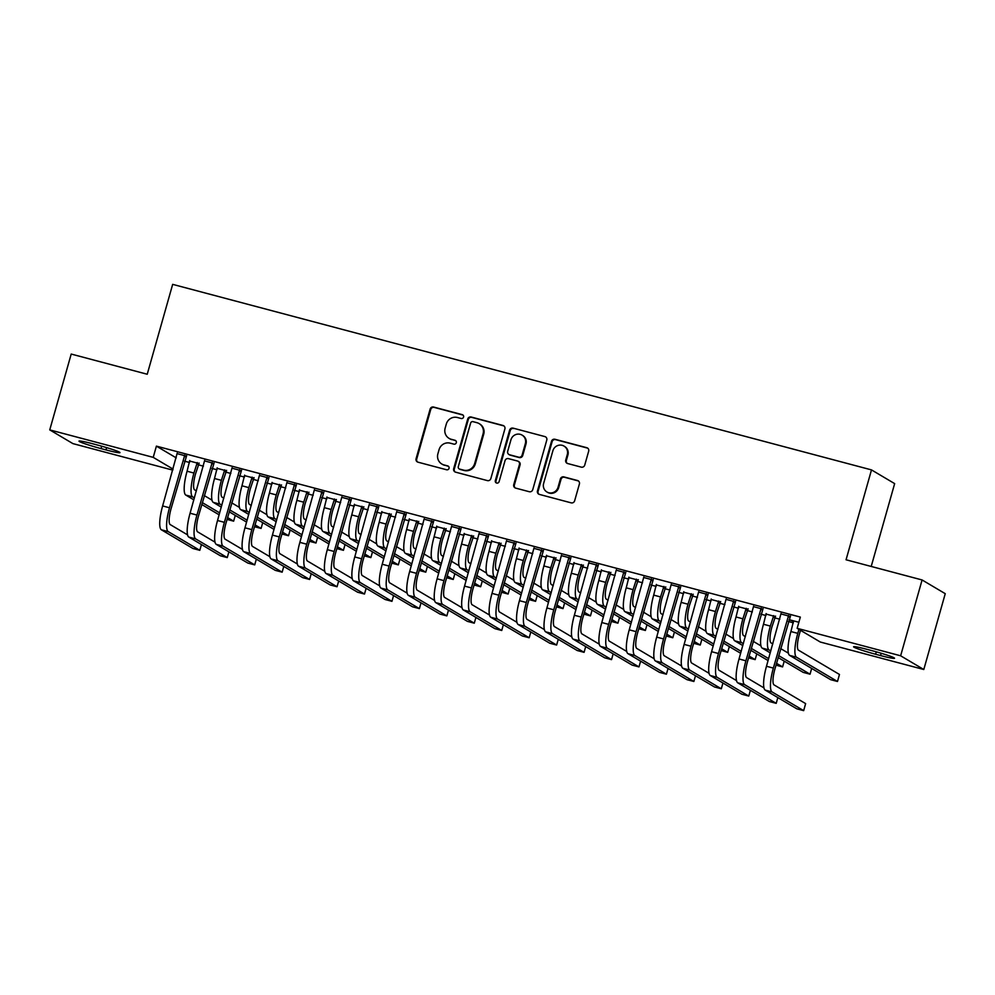 <?xml version="1.0" encoding="UTF-8"?>
<svg xmlns="http://www.w3.org/2000/svg" width="995" height="995" viewBox="0 0 995 995"><rect width="100%" height="100%" fill="white"/><g stroke="black" fill="none" stroke-linecap="round" stroke-linejoin="round"><path stroke-width="1.49" d="M463.57 417.067A2.015 1.953 -59.4 0 0 462.227 414.641L433.596 407.042A2.873 2.786 -59.4 0 0 430.126 409.082L416.084 458.707A2.873 2.786 -59.4 0 0 417.999 462.178L446.618 469.777A2.015 1.953 -59.4 0 0 448.198 466.12A2.015 1.953 -59.4 0 0 447.713 465.921L444.006 464.939A9.191 8.905 -59.4 0 1 437.887 453.819L439.056 449.69A9.191 8.905 -59.4 0 1 450.175 443.161L453.882 444.143A2.015 1.953 -59.4 0 0 455.449 440.474A2.015 1.953 -59.4 0 0 454.976 440.275L451.27 439.292A9.191 8.905 -59.4 0 1 445.138 428.186L446.307 424.044A9.191 8.905 -59.4 0 1 457.426 417.514L461.133 418.497A2.015 1.953 -59.4 0 0 463.57 417.067M462.998 415.052A2.015 1.953 -59.4 0 0 462.849 415.014L434.23 407.415A2.873 2.786 -59.4 0 0 430.748 409.455L416.706 459.081A2.873 2.786 -59.4 0 0 417.639 462.053M448.484 466.332A2.015 1.953 -59.4 0 0 448.347 466.294L444.006 464.939M455.747 440.698A2.015 1.953 -59.4 0 0 455.598 440.648L451.27 439.292M581.267 467.14A2.873 2.786 -59.4 0 0 584.737 465.1L588.679 451.183A2.873 2.786 -59.4 0 0 586.764 447.7L554.974 439.268A2.873 2.786 -59.4 0 0 551.504 441.307L537.462 490.933A2.873 2.786 -59.4 0 0 539.377 494.403L571.167 502.848A2.873 2.786 -59.4 0 0 574.637 500.796L579.401 483.98A2.873 2.786 -59.4 0 0 577.486 480.51L563.879 476.903A2.873 2.786 -59.4 0 0 560.396 478.943L558.046 487.276A7.686 7.438 -59.4 0 1 546.927 491.978A7.686 7.438 -59.4 0 1 543.631 483.458L552.872 450.785A7.686 7.438 -59.4 0 1 563.991 446.083A7.686 7.438 -59.4 0 1 567.287 454.615L565.745 460.051A2.873 2.786 -59.4 0 0 567.66 463.533L581.267 467.14M797.157 628.318L900.637 655.792L923.795 669.511L820.315 642.036L797.157 628.318L800.328 617.087L156.402 446.133L153.23 457.364L173.055 469.105M172.769 470.125L72.909 443.608L49.75 429.89L71.205 354.058L147.235 374.244L172.67 284.359L871.496 469.901L846.061 559.775L922.091 579.961L900.637 655.792M49.75 429.89L153.23 457.364M504.888 428.932A2.873 2.786 -59.4 0 0 502.972 425.462L471.182 417.017A2.873 2.786 -59.4 0 0 467.712 419.057L453.67 468.682A2.873 2.786 -59.4 0 0 455.586 472.152L487.376 480.597A2.873 2.786 -59.4 0 0 490.846 478.558L504.888 428.932M513.084 428.136L544.874 436.581A2.873 2.786 -59.4 0 1 546.79 440.051L532.748 489.677A2.873 2.786 -59.4 0 1 529.265 491.717L515.659 488.11A2.873 2.786 -59.4 0 1 513.743 484.64L519.44 464.516A2.873 2.786 -59.4 0 0 517.524 461.033L508.507 458.645A2.873 2.786 -59.4 0 0 505.025 460.685L499.104 481.63A2.015 1.953 -59.4 0 1 496.194 482.861A2.015 1.953 -59.4 0 1 495.323 480.635L509.602 430.188A2.873 2.786 -59.4 0 1 513.084 428.136L544.874 436.581M871.21 566.453L894.654 483.62L871.496 469.901M762.73 609.102L753.663 606.689M775.254 616.514L766.175 614.102M707.831 594.525L698.764 592.112M720.355 601.938L711.288 599.537M652.944 579.948L643.864 577.548M665.456 587.361L656.389 584.96M598.045 565.371L588.978 562.971M610.557 572.797L601.49 570.384M543.146 550.807L534.079 548.394M555.67 558.22L546.591 555.807M488.246 536.23L479.18 533.817M500.771 543.643L491.704 541.23M433.36 521.654L424.28 519.241M445.872 529.066L436.805 526.654M378.461 507.077L369.394 504.664M390.973 514.49L381.906 512.089M323.562 492.5L314.495 490.1M336.086 499.913L327.019 497.512M268.675 477.923L259.595 475.523M281.187 485.349L272.12 482.936M213.776 463.347L204.709 460.946M226.288 470.772L217.221 468.359M156.402 446.133L176.239 457.874M184.51 461.158L189.547 462.501M198.104 464.764L203.403 466.17M211.96 468.446L216.997 469.777M225.554 472.053L230.84 473.458M239.409 475.734L244.434 477.065M253.004 479.341L258.29 480.747M266.859 483.023L271.884 484.354M280.453 486.63L285.739 488.035M294.296 490.311L299.333 491.642M307.903 493.918L313.189 495.323M321.746 497.599L326.783 498.93M335.34 501.206L340.638 502.612M349.195 504.888L354.232 506.219M362.789 508.495L368.088 509.9M376.645 512.164L381.682 513.507M390.239 515.783L395.537 517.189M404.094 519.452L409.132 520.795M417.689 523.072L422.974 524.477M431.544 526.741L436.569 528.084M445.138 530.36L450.424 531.753M458.993 534.029L464.018 535.372M472.588 537.636L477.874 539.041M486.431 541.317L491.468 542.661M500.037 544.924L505.323 546.33M513.88 548.606L518.917 549.949M527.474 552.213L532.773 553.618M541.33 555.894L546.367 557.225M554.924 559.501L560.222 560.906M568.779 563.182L573.817 564.513M582.373 566.789L587.672 568.195M596.229 570.471L601.266 571.802M609.823 574.078L615.109 575.483M623.678 577.759L628.716 579.09M637.273 581.366L642.559 582.771M651.128 585.048L656.153 586.378M664.722 588.654L670.008 590.06M678.565 592.336L683.602 593.667M692.172 595.943L697.458 597.348M706.015 599.624L711.052 600.955M719.609 603.231L724.907 604.637M733.464 606.9L738.501 608.243M747.058 610.52L752.357 611.925M760.914 614.189L765.951 615.532M774.508 617.808L779.806 619.213M788.363 621.477L793.401 622.82M198.838 463.483L189.771 461.071M186.326 456.071L177.259 453.658M253.737 478.06L244.67 475.647M241.225 470.635L232.146 468.235M308.637 492.624L299.57 490.224M296.112 485.212L287.045 482.811M363.536 507.201L354.456 504.801M351.011 499.788L341.944 497.376M418.422 521.778L409.355 519.378M405.91 514.365L396.843 511.952M473.321 536.355L464.255 533.942M460.809 528.942L451.73 526.529M528.221 550.931L519.154 548.519M515.696 543.519L506.629 541.106M583.12 565.508L574.04 563.095M570.595 558.083L561.528 555.683M638.006 580.073L628.939 577.672M625.494 572.66L616.427 570.259M692.906 594.649L683.839 592.249M680.381 587.237L671.314 584.824M747.805 609.226L738.725 606.826M735.28 601.813L726.213 599.4M798.861 622.273L789.122 619.686L793.624 621.39M790.179 616.39L781.112 613.977M872.528 650.805A18.718 1.231 15.8 0 1 894.542 658.28A18.718 1.231 15.8 0 1 880.538 655.556L875.6 654.237A18.718 1.231 15.8 0 1 853.573 646.775A18.718 1.231 15.8 0 1 867.578 649.499L872.528 650.805M922.091 579.961L945.25 593.679L923.795 669.511M101.017 448.596A18.718 1.231 15.8 0 1 79.003 441.121A18.718 1.231 15.8 0 1 93.008 443.845L97.945 445.163A18.718 1.231 15.8 0 1 119.972 452.625A18.718 1.231 15.8 0 1 105.955 449.902L101.017 448.596L101.701 446.183M449.081 438.385L449.703 438.745A9.191 8.905 -59.4 0 0 451.892 439.666M441.83 464.018L442.452 464.391A9.191 8.905 -59.4 0 0 444.641 465.299M503.955 425.947A2.873 2.786 -59.4 0 0 503.607 425.835L471.817 417.39A2.873 2.786 -59.4 0 0 468.334 419.43L454.292 469.055A2.873 2.786 -59.4 0 0 455.225 472.028M473.06 421.669A2.015 1.953 -59.4 0 0 470.623 423.099L458.297 466.655A2.015 1.953 -59.4 0 0 459.64 469.08L463.546 470.125A9.191 8.905 -59.4 0 0 474.665 463.583L483.085 433.808A9.191 8.905 -59.4 0 0 476.966 422.701L473.06 421.669M459.155 468.881L459.789 469.254A2.015 1.953 -59.4 0 0 460.262 469.453L459.64 469.08M479.155 423.621L479.777 423.994A9.191 8.905 -59.4 0 1 483.719 434.181L475.287 463.956A9.191 8.905 -59.4 0 1 464.167 470.486L460.262 469.453M518.208 461.319L518.843 461.692A2.873 2.786 -59.4 0 1 520.074 464.876L514.378 485A2.873 2.786 -59.4 0 0 515.31 487.985M513.706 428.509A2.873 2.786 -59.4 0 0 510.236 430.549L495.958 481.008A2.015 1.953 -59.4 0 0 496.517 483.023M525.348 443.621A7.686 7.438 -59.4 0 0 522.064 435.101A7.686 7.438 -59.4 0 0 510.945 439.802L507.686 451.307A2.873 2.786 -59.4 0 0 509.602 454.777L518.619 457.178A2.873 2.786 -59.4 0 0 522.101 455.138L525.348 443.621L525.982 443.994A7.686 7.438 -59.4 0 0 522.686 435.474L522.064 435.101M508.918 454.491L509.539 454.864A2.873 2.786 -59.4 0 0 510.224 455.15L509.602 454.777M525.982 443.994L522.723 455.511A2.873 2.786 -59.4 0 1 519.253 457.551L510.224 455.15M563.991 446.083L564.625 446.456A7.686 7.438 -59.4 0 1 567.909 454.976L566.366 460.424A2.873 2.786 -59.4 0 0 567.299 463.409M546.927 491.978L547.548 492.351A7.686 7.438 -59.4 0 0 558.668 487.649L558.046 487.276M578.468 481.008A2.873 2.786 -59.4 0 0 578.107 480.883L564.501 477.264A2.873 2.786 -59.4 0 0 561.031 479.316L558.668 487.649M587.746 448.198A2.873 2.786 -59.4 0 0 587.386 448.073L555.596 439.641A2.873 2.786 -59.4 0 0 552.125 441.68L538.084 491.306A2.873 2.786 -59.4 0 0 539.016 494.279M199.162 463.061L195.505 473.981A14.626 3.507 104.9 0 0 194.659 489.876L196.401 490.908M194.411 497.923L192.669 496.891A21.94 5.261 -75.1 0 1 193.938 473.048L197.284 462.551M189.722 460.548L187.072 471.232L193.938 473.048M204.286 495.572L212.01 500.162M219.136 514.825L201.749 504.515M193.863 499.851L185.804 495.075A21.94 5.261 -75.1 0 1 187.072 471.232M227.047 519.415L233.638 521.169L227.569 517.574M219.684 512.898L202.296 502.599M233.638 521.169L235.268 515.398M198.241 464.267L196.687 463.347M177.197 453.135L162.633 505.945L169.498 507.761L184.759 455.138M186.65 455.635L171.065 508.694A14.626 3.507 104.9 0 0 170.22 524.589L187.57 534.875M161.364 529.788L168.23 531.616L199.808 550.322L192.943 548.494L161.364 529.788A21.94 5.261 -75.1 0 1 162.633 505.945M168.23 531.616A21.94 5.261 -75.1 0 1 169.498 507.761M199.808 550.322L201.438 544.551M185.729 456.854L184.162 455.921M226.611 470.337L222.942 481.269A14.626 3.507 104.9 0 0 222.109 497.164L223.85 498.196M221.86 505.211L220.119 504.179A21.94 5.261 -75.1 0 1 221.387 480.336L224.733 469.839M217.171 467.837L214.522 478.52L221.387 480.336M231.723 502.861L239.459 507.438M246.586 522.101L229.198 511.803M221.313 507.139L213.253 502.363A21.94 5.261 -75.1 0 1 214.522 478.52M254.496 526.703L261.088 528.444L255.018 524.862M247.133 520.186L229.745 509.888M261.088 528.444L262.717 522.686M225.691 471.555L224.124 470.635M254.061 477.625L250.392 488.557A14.626 3.507 104.9 0 0 249.546 504.453L251.3 505.485M249.31 512.5L247.568 511.467A21.94 5.261 -75.1 0 1 248.825 487.625L252.17 477.127M244.621 475.125L241.972 485.809L248.825 487.625M259.173 510.149L266.909 514.726M274.035 529.39L256.648 519.091M248.762 514.427L240.703 509.651A21.94 5.261 -75.1 0 1 241.972 485.809M281.946 533.992L288.525 535.733L282.468 532.138M274.583 527.474L257.195 517.176M288.525 535.733L290.167 529.974M253.14 478.844L251.573 477.923M204.647 460.424L190.082 513.233L196.948 515.049L212.209 462.426M214.099 462.924L198.502 515.982A14.626 3.507 104.9 0 0 197.669 531.877L215.019 542.163M188.814 537.076L195.679 538.904L227.258 557.598L220.392 555.782L188.814 537.076A21.94 5.261 -75.1 0 1 190.082 513.233M195.679 538.904A21.94 5.261 -75.1 0 1 196.948 515.049M227.258 557.598L228.887 551.839M213.179 464.143L211.612 463.21M232.096 467.712L217.532 520.522L224.385 522.338L239.658 469.715M241.549 470.212L225.952 523.27A14.626 3.507 104.9 0 0 225.106 539.166L242.469 549.451M216.263 544.365L223.129 546.18L254.708 564.886L247.842 563.071L216.263 544.365A21.94 5.261 -75.1 0 1 217.532 520.522M223.129 546.18A21.94 5.261 -75.1 0 1 224.385 522.338M254.708 564.886L256.337 559.128M240.628 471.431L239.061 470.498M281.51 484.913L277.841 495.833A14.626 3.507 104.9 0 0 276.996 511.741L278.737 512.773M276.759 519.788L275.018 518.756A21.94 5.261 -75.1 0 1 276.274 494.913L279.62 484.416M272.07 482.413L269.421 493.085L276.274 494.913M286.622 517.437L294.358 522.014M301.485 536.678L284.097 526.38M276.212 521.716L268.152 516.94A21.94 5.261 -75.1 0 1 269.421 493.085M309.395 541.28L315.975 543.021L309.905 539.427M302.032 534.763L284.632 524.464M315.975 543.021L317.604 537.263M280.59 486.132L279.023 485.199M308.96 492.202L305.291 503.122A14.626 3.507 104.9 0 0 304.445 519.029L306.186 520.062M304.196 527.076L302.455 526.044A21.94 5.261 -75.1 0 1 303.724 502.201L307.069 491.704M299.507 489.702L296.858 500.373L303.724 502.201M314.072 524.726L321.808 529.303M328.935 543.966L311.547 533.668M303.662 529.004L295.602 524.228A21.94 5.261 -75.1 0 1 296.858 500.373M336.832 548.568L343.424 550.31L337.355 546.715M329.482 542.051L312.082 531.753M343.424 550.31L345.054 544.551M308.04 493.421L306.472 492.488M259.546 474.988L244.981 527.81L251.834 529.626L267.108 477.003M268.986 477.5L253.402 530.559A14.626 3.507 104.9 0 0 252.556 546.454L269.919 556.727M243.713 551.653L250.566 553.469L282.145 572.175L275.292 570.359L243.713 551.653A21.94 5.261 -75.1 0 1 244.981 527.81M250.566 553.469A21.94 5.261 -75.1 0 1 251.834 529.626M282.145 572.175L283.774 566.416M268.078 478.719L266.511 477.787M286.995 482.276L272.419 535.099L279.284 536.914L294.557 484.291M296.435 484.789L280.851 537.847A14.626 3.507 104.9 0 0 280.005 553.742L297.368 564.016M271.162 558.941L278.015 560.757L309.594 579.463L302.741 577.647L271.162 558.941A21.94 5.261 -75.1 0 1 272.419 535.099M278.015 560.757A21.94 5.261 -75.1 0 1 279.284 536.914M309.594 579.463L311.224 573.705M295.515 486.008L293.96 485.075M336.409 499.49L332.74 510.41A14.626 3.507 104.9 0 0 331.895 526.305L333.636 527.338M331.646 534.365L329.905 533.332A21.94 5.261 -75.1 0 1 331.173 509.49L334.519 498.992M326.957 496.99L324.308 507.661L331.173 509.49M341.521 532.014L349.257 536.591M356.384 551.255L338.984 540.957M331.111 536.28L323.052 531.517A21.94 5.261 -75.1 0 1 324.308 507.661M364.282 555.844L370.874 557.598L364.804 554.004M356.919 549.339L339.531 539.029M370.874 557.598L372.503 551.839M335.489 500.709L333.922 499.776M314.445 489.565L299.868 542.374L306.734 544.203L321.994 491.58M323.885 492.077L308.301 545.123A14.626 3.507 104.9 0 0 307.455 561.031L324.805 571.304M298.612 566.23L305.465 568.045L337.044 586.751L330.178 584.936L298.612 566.23A21.94 5.261 -75.1 0 1 299.868 542.374M305.465 568.045A21.94 5.261 -75.1 0 1 306.734 544.203M337.044 586.751L338.673 580.993M322.965 493.296L321.397 492.363M363.859 506.778L360.19 517.698A14.626 3.507 104.9 0 0 359.344 533.594L361.085 534.626M359.096 541.653L357.354 540.621A21.94 5.261 -75.1 0 1 358.623 516.778L361.969 506.281M354.407 504.266L351.757 514.95L358.623 516.778M368.971 539.302L376.695 543.879M383.834 558.543L366.434 548.245M358.548 543.568L350.489 538.792A21.94 5.261 -75.1 0 1 351.757 514.95M391.731 563.133L398.323 564.886L392.254 561.292M384.368 556.628L366.981 546.317M398.323 564.886L399.953 559.128M362.939 507.997L361.372 507.064M341.894 496.853L327.318 549.663L334.183 551.491L349.444 498.868M351.334 499.366L335.75 552.412A14.626 3.507 104.9 0 0 334.905 568.319L352.255 578.592M326.049 573.518L332.915 575.334L364.493 594.04L357.628 592.224L326.049 573.518A21.94 5.261 -75.1 0 1 327.318 549.663M332.915 575.334A21.94 5.261 -75.1 0 1 334.183 551.491M364.493 594.04L366.123 588.281M350.414 500.584L348.847 499.652M391.296 514.067L387.64 524.987A14.626 3.507 104.9 0 0 386.794 540.882L388.535 541.914M386.545 548.942L384.804 547.909A21.94 5.261 -75.1 0 1 386.072 524.067L389.418 513.569M381.856 511.554L379.207 522.238L386.072 524.067M396.42 546.591L404.144 551.168M411.271 565.832L393.883 555.533M385.998 550.857L377.938 546.081A21.94 5.261 -75.1 0 1 379.207 522.238M419.181 570.421L425.773 572.175L419.703 568.58M411.818 563.916L394.43 553.606M425.773 572.175L427.402 566.416M390.376 515.286L388.821 514.353M369.332 504.142L354.767 556.951L361.633 558.78L376.894 506.144M378.784 506.654L363.2 559.7A14.626 3.507 104.9 0 0 362.354 575.595L379.704 585.881M353.499 580.806L360.364 582.622L391.943 601.328L385.077 599.5L353.499 580.806A21.94 5.261 -75.1 0 1 354.767 556.951M360.364 582.622A21.94 5.261 -75.1 0 1 361.633 558.78M391.943 601.328L393.572 595.57M377.864 507.86L376.297 506.94M418.746 521.355L415.077 532.275A14.626 3.507 104.9 0 0 414.243 548.17L415.985 549.203M413.995 556.23L412.253 555.198A21.94 5.261 -75.1 0 1 413.522 531.355L416.868 520.858M409.306 518.843L406.656 529.527L413.522 531.355M423.858 553.879L431.594 558.456M438.72 573.12L421.333 562.822M413.447 558.145L405.388 553.369A21.94 5.261 -75.1 0 1 406.656 529.527M446.631 577.709L453.222 579.463L447.153 575.869M439.268 571.192L421.88 560.894M453.222 579.463L454.852 573.705M417.825 522.574L416.258 521.641M396.781 511.43L382.217 564.24L389.082 566.068L404.343 513.432M406.234 513.942L390.637 566.988A14.626 3.507 104.9 0 0 389.804 582.883L407.154 593.169M380.948 588.082L387.814 589.911L419.392 608.617L412.527 606.788L380.948 588.082A21.94 5.261 -75.1 0 1 382.217 564.24M387.814 589.911A21.94 5.261 -75.1 0 1 389.082 566.068M419.392 608.617L421.022 602.858M405.313 515.149L403.746 514.228M446.195 528.644L442.526 539.564A14.626 3.507 104.9 0 0 441.68 555.459L443.434 556.491M441.444 563.518L439.703 562.486A21.94 5.261 -75.1 0 1 440.972 538.631L444.305 528.146M436.755 526.131L434.106 536.815L440.972 538.631M451.307 561.168L459.043 565.745M466.17 580.408L448.782 570.11M440.897 565.434L432.837 560.658A21.94 5.261 -75.1 0 1 434.106 536.815M474.08 584.998L480.66 586.751L474.603 583.157M466.717 578.481L449.33 568.182M480.66 586.751L482.301 580.981M445.275 529.85L443.708 528.93M424.231 518.718L409.666 571.528L416.519 573.356L431.793 520.721M433.683 521.231L418.087 574.277A14.626 3.507 104.9 0 0 417.241 590.172L434.604 600.458M408.398 595.371L415.263 597.199L446.842 615.905L439.977 614.077L408.398 595.371A21.94 5.261 -75.1 0 1 409.666 571.528M415.263 597.199A21.94 5.261 -75.1 0 1 416.519 573.356M446.842 615.905L448.471 610.134M432.763 522.437L431.196 521.517M473.645 535.932L469.976 546.852A14.626 3.507 104.9 0 0 469.13 562.747L470.871 563.779M468.894 570.807L467.152 569.774A21.94 5.261 -75.1 0 1 468.409 545.919L471.754 535.422M464.205 533.419L461.556 544.103L468.409 545.919M478.757 568.456L486.493 573.033M493.619 587.697L476.232 577.399M468.346 572.722L460.287 567.946A21.94 5.261 -75.1 0 1 461.556 544.103M501.53 592.286L508.109 594.04L502.052 590.445M494.167 585.769L476.767 575.471M508.109 594.04L509.738 588.269M472.724 537.138L471.157 536.218M451.68 526.007L437.116 578.816L443.969 580.645L459.242 528.009M461.12 528.519L445.536 581.565A14.626 3.507 104.9 0 0 444.69 597.46L462.053 607.746M435.847 602.659L442.713 604.487L474.279 623.193L467.426 621.365L435.847 602.659A21.94 5.261 -75.1 0 1 437.116 578.816M442.713 604.487A21.94 5.261 -75.1 0 1 443.969 580.645M474.279 623.193L475.921 617.422M460.212 529.726L458.645 528.805M501.094 543.22L497.425 554.14A14.626 3.507 104.9 0 0 496.58 570.035L498.321 571.068M496.331 578.095L494.59 577.063A21.94 5.261 -75.1 0 1 495.858 553.208L499.204 542.71M491.642 540.708L489.005 551.392L495.858 553.208M506.206 575.732L513.942 580.321M521.069 594.985L503.681 584.674M495.796 580.01L487.737 575.234A21.94 5.261 -75.1 0 1 489.005 551.392M528.967 599.575L535.559 601.328L529.489 597.734M521.616 593.057L504.216 582.759M535.559 601.328L537.188 595.557M500.174 544.427L498.607 543.506M479.13 533.295L464.553 586.105L471.419 587.921L486.692 535.298M488.57 535.795L472.986 588.853A14.626 3.507 104.9 0 0 472.14 604.749L489.503 615.034M463.297 609.947L470.15 611.776L501.729 630.482L494.876 628.653L463.297 609.947A21.94 5.261 -75.1 0 1 464.553 586.105M470.15 611.776A21.94 5.261 -75.1 0 1 471.419 587.921M501.729 630.482L503.358 624.711M487.649 537.014L486.095 536.094M528.544 550.509L524.875 561.429A14.626 3.507 104.9 0 0 524.029 577.324L525.77 578.356M523.78 585.371L522.039 584.339A21.94 5.261 -75.1 0 1 523.308 560.496L526.654 549.999M519.091 547.996L516.442 558.68L523.308 560.496M533.656 583.02L541.392 587.61M548.519 602.274L531.119 591.963M523.246 587.299L515.186 582.523A21.94 5.261 -75.1 0 1 516.442 558.68M556.416 606.863L563.008 608.617L556.939 605.022M549.053 600.346L531.666 590.047M563.008 608.617L564.638 602.846M527.624 551.715L526.056 550.795M506.579 540.583L492.003 593.393L498.868 595.209L514.129 542.586M516.019 543.083L500.435 596.142A14.626 3.507 104.9 0 0 499.589 612.037L516.94 622.323M490.746 617.236L497.599 619.064L529.178 637.77L522.313 635.942L490.746 617.236A21.94 5.261 -75.1 0 1 492.003 593.393M497.599 619.064A21.94 5.261 -75.1 0 1 498.868 595.209M529.178 637.77L530.808 631.999M515.099 544.302L513.532 543.382M555.994 557.785L552.324 568.717A14.626 3.507 104.9 0 0 551.479 584.612L553.22 585.645M551.23 592.659L549.489 591.627A21.94 5.261 -75.1 0 1 550.757 567.784L554.103 557.287M546.541 555.285L543.892 565.968L550.757 567.784M561.105 590.309L568.829 594.886M575.968 609.562L558.568 599.251M550.695 594.587L542.623 589.811A21.94 5.261 -75.1 0 1 543.892 565.968M583.866 614.151L590.458 615.893L584.388 612.311M576.503 607.634L559.115 597.336M590.458 615.893L592.087 610.134M555.073 559.003L553.506 558.083M534.029 547.872L519.452 600.681L526.318 602.497L541.578 549.874M543.469 550.372L527.885 603.43A14.626 3.507 104.9 0 0 527.039 619.325L544.389 629.611M518.184 624.524L525.049 626.352L556.628 645.046L549.762 643.23L518.184 624.524A21.94 5.261 -75.1 0 1 519.452 600.681M525.049 626.352A21.94 5.261 -75.1 0 1 526.318 602.497M556.628 645.046L558.257 639.287M542.549 551.591L540.981 550.658M583.431 565.073L579.774 576.005A14.626 3.507 104.9 0 0 578.928 591.901L580.67 592.933M578.68 599.948L576.938 598.915A21.94 5.261 -75.1 0 1 578.207 575.073L581.553 564.575M573.991 562.573L571.341 573.257L578.207 575.073M588.555 597.597L596.279 602.174M603.405 616.838L586.018 606.54M578.132 601.875L570.073 597.099A21.94 5.261 -75.1 0 1 571.341 573.257M611.316 621.44L617.907 623.181L611.838 619.587M603.953 614.922L586.565 604.624M617.907 623.181L619.537 617.422M582.51 566.292L580.956 565.371M561.478 555.16L546.902 607.97L553.767 609.786L569.028 557.163M570.919 557.66L555.334 610.719A14.626 3.507 104.9 0 0 554.489 626.614L571.839 636.899M545.633 631.813L552.499 633.628L584.077 652.334L577.212 650.519L545.633 631.813A21.94 5.261 -75.1 0 1 546.902 607.97M552.499 633.628A21.94 5.261 -75.1 0 1 553.767 609.786M584.077 652.334L585.707 646.576M569.998 558.879L568.431 557.946M610.88 572.361L607.211 583.281A14.626 3.507 104.9 0 0 606.378 599.189L608.119 600.221M606.129 607.236L604.388 606.204A21.94 5.261 -75.1 0 1 605.656 582.361L609.002 571.864M601.44 569.861L598.791 580.533L605.656 582.361M616.004 604.885L623.728 609.462M630.855 624.126L613.467 613.828M605.582 609.164L597.522 604.388A21.94 5.261 -75.1 0 1 598.791 580.533M638.765 628.728L645.357 630.469L639.287 626.875M631.402 622.211L614.014 611.913M645.357 630.469L646.986 624.711M609.96 573.58L608.405 572.647M588.916 562.436L574.351 615.258L581.217 617.074L596.478 564.451M598.368 564.949L582.771 618.007A14.626 3.507 104.9 0 0 581.938 633.902L599.288 644.175M573.083 639.101L579.948 640.917L611.527 659.623L604.661 657.807L573.083 639.101A21.94 5.261 -75.1 0 1 574.351 615.258M579.948 640.917A21.94 5.261 -75.1 0 1 581.217 617.074M611.527 659.623L613.156 653.864M597.448 566.167L595.881 565.235M638.33 579.65L634.661 590.57A14.626 3.507 104.9 0 0 633.815 606.477L635.569 607.51M633.579 614.524L631.837 613.492A21.94 5.261 -75.1 0 1 633.106 589.649L636.439 579.152M628.89 577.15L626.241 587.821L633.106 589.649M643.442 612.174L651.178 616.751M658.304 631.415L640.917 621.116M633.031 616.452L624.972 611.676A21.94 5.261 -75.1 0 1 626.241 587.821M666.215 636.016L672.794 637.758L666.737 634.163M658.852 629.499L641.464 619.201M672.794 637.758L674.436 631.999M637.409 580.869L635.842 579.936M616.365 569.725L601.801 622.547L608.654 624.362L623.927 571.739M625.818 572.237L610.221 625.295A14.626 3.507 104.9 0 0 609.375 641.19L626.738 651.464M600.532 646.389L607.398 648.205L638.977 666.911L632.111 665.095L600.532 646.389A21.94 5.261 -75.1 0 1 601.801 622.547M607.398 648.205A21.94 5.261 -75.1 0 1 608.654 624.362M638.977 666.911L640.606 661.153M624.897 573.456L623.33 572.523M665.779 586.938L662.11 597.858A14.626 3.507 104.9 0 0 661.265 613.753L663.006 614.786M661.028 621.813L659.287 620.78A21.94 5.261 -75.1 0 1 660.543 596.938L663.889 586.441M656.339 584.438L653.69 595.11L660.543 596.938M670.891 619.462L678.627 624.039M685.754 638.703L668.366 628.405M660.481 623.728L652.421 618.965A21.94 5.261 -75.1 0 1 653.69 595.11M693.664 643.292L700.244 645.046L694.187 641.452M686.301 636.788L668.901 626.477M700.244 645.046L701.873 639.287M664.859 588.157L663.292 587.224M643.815 577.013L629.25 629.823L636.103 631.651L651.377 579.028M653.267 579.525L637.671 632.571A14.626 3.507 104.9 0 0 636.825 648.479L654.188 658.752M627.982 653.678L634.847 655.494L666.414 674.2L659.561 672.384L627.982 653.678A21.94 5.261 -75.1 0 1 629.25 629.823M634.847 655.494A21.94 5.261 -75.1 0 1 636.103 631.651M666.414 674.2L668.055 668.441M652.347 580.744L650.78 579.811M693.229 594.226L689.56 605.147A14.626 3.507 104.9 0 0 688.714 621.042L690.455 622.074M688.478 629.101L686.724 628.069A21.94 5.261 -75.1 0 1 687.993 604.226L691.338 593.729M683.776 591.714L681.14 602.398L687.993 604.226M698.341 626.75L706.077 631.327M713.204 645.991L695.816 635.693M687.931 631.017L679.871 626.241A21.94 5.261 -75.1 0 1 681.14 602.398M721.101 650.581L727.693 652.334L721.624 648.74M713.751 644.076L696.351 633.765M727.693 652.334L729.323 646.576M692.309 595.445L690.741 594.512M671.264 584.301L656.688 637.111L663.553 638.939L678.826 586.316M680.704 586.814L665.12 639.86A14.626 3.507 104.9 0 0 664.274 655.767L681.637 666.041M655.431 660.966L662.284 662.782L693.863 681.488L687.01 679.672L655.431 660.966A21.94 5.261 -75.1 0 1 656.688 637.111M662.284 662.782A21.94 5.261 -75.1 0 1 663.553 638.939M693.863 681.488L695.493 675.729M679.784 588.033L678.229 587.1M720.678 601.515L717.009 612.435A14.626 3.507 104.9 0 0 716.164 628.33L717.905 629.362M715.915 636.39L714.174 635.357A21.94 5.261 -75.1 0 1 715.442 611.515L718.788 601.017M711.226 599.002L708.577 609.686L715.442 611.515M725.79 634.039L733.526 638.616M740.653 653.28L723.253 642.981M715.38 638.305L707.321 633.529A21.94 5.261 -75.1 0 1 708.577 609.686M748.551 657.869L755.143 659.623L749.073 656.028M741.188 651.364L723.8 641.054M755.143 659.623L756.772 653.864M719.758 602.734L718.191 601.801M698.714 591.59L684.137 644.399L691.003 646.228L706.263 593.592M708.154 594.102L692.57 647.148A14.626 3.507 104.9 0 0 691.724 663.043L709.087 673.329M682.881 668.254L689.734 670.07L721.313 688.776L714.447 686.948L682.881 668.254A21.94 5.261 -75.1 0 1 684.137 644.399M689.734 670.07A21.94 5.261 -75.1 0 1 691.003 646.228M721.313 688.776L722.942 683.018M707.234 595.308L705.666 594.388M748.128 608.803L744.459 619.723A14.626 3.507 104.9 0 0 743.613 635.618L745.354 636.651M743.364 643.678L741.623 642.646A21.94 5.261 -75.1 0 1 742.892 618.803L746.238 608.306M738.676 606.291L736.026 616.975L742.892 618.803M753.24 641.327L760.964 645.904M768.103 660.568L750.703 650.27M742.83 645.593L734.758 640.817A21.94 5.261 -75.1 0 1 736.026 616.975M776 665.157L782.592 666.911L776.523 663.317M768.637 658.64L751.25 648.342M782.592 666.911L784.222 661.153M747.208 610.022L745.641 609.089M726.163 598.878L711.587 651.688L718.452 653.516L733.713 600.88M735.604 601.39L720.019 654.436A14.626 3.507 104.9 0 0 719.174 670.332L736.524 680.617M710.318 675.53L717.184 677.359L748.762 696.065L741.897 694.236L710.318 675.53A21.94 5.261 -75.1 0 1 711.587 651.688M717.184 677.359A21.94 5.261 -75.1 0 1 718.452 653.516M748.762 696.065L750.392 690.306M734.683 602.597L733.116 601.676M775.565 616.092L771.909 627.012A14.626 3.507 104.9 0 0 771.063 642.907L772.804 643.939M770.814 650.966L769.073 649.934A21.94 5.261 -75.1 0 1 770.341 626.079L773.687 615.594M766.125 613.579L763.476 624.263L770.341 626.079M780.689 648.616L788.413 653.193M778.699 655.63L810.042 674.2L803.176 672.371L778.152 657.558M770.267 652.882L762.207 648.106A21.94 5.261 -75.1 0 1 763.476 624.263M810.042 674.2L811.671 668.429M774.645 617.31L773.09 616.378M753.613 606.166L739.036 658.976L745.902 660.804L761.163 608.169M763.053 608.679L747.469 661.725A14.626 3.507 104.9 0 0 746.623 677.62L763.973 687.906M737.768 682.819L744.633 684.647L776.212 703.353L769.346 701.525L737.768 682.819A21.94 5.261 -75.1 0 1 739.036 658.976M744.633 684.647A21.94 5.261 -75.1 0 1 745.902 660.804M776.212 703.353L777.841 697.582M762.133 609.885L760.566 608.965M800.49 630.295L799.346 634.3A14.626 3.507 104.9 0 0 798.512 650.195L839.469 674.461L837.491 681.488L796.522 657.222A21.94 5.261 -75.1 0 1 797.791 633.367L798.923 629.375M793.575 620.868L790.925 631.551L797.791 633.367M837.491 681.488L830.626 679.66L789.657 655.394A21.94 5.261 -75.1 0 1 790.925 631.551M781.05 613.455L766.486 666.264L773.351 668.093L788.612 615.457M790.503 615.967L774.906 669.013A14.626 3.507 104.9 0 0 774.073 684.908L805.639 703.614L803.661 710.641L772.083 691.935A21.94 5.261 -75.1 0 1 773.351 668.093M803.661 710.641L796.796 708.813L765.217 690.107A21.94 5.261 -75.1 0 1 766.486 666.264M789.582 617.174L788.015 616.253M462.849 415.014L462.227 414.641M448.347 466.294L447.713 465.921M455.598 440.648L454.976 440.275M416.706 459.081L416.084 458.707M430.748 409.455L430.126 409.082M434.23 407.415L433.596 407.042M454.292 469.055L453.67 468.682M468.334 419.43L467.712 419.057M471.817 417.39L471.182 417.017M503.607 425.835L502.972 425.462M464.167 470.486L463.546 470.125M475.287 463.956L474.665 463.583M483.719 434.181L483.085 433.808M514.378 485L513.743 484.64M520.074 464.876L519.44 464.516M495.958 481.008L495.323 480.635M510.236 430.549L509.602 430.188M519.253 457.551L518.619 457.178M522.723 455.511L522.101 455.138M566.366 460.424L565.745 460.051M567.909 454.976L567.287 454.615M561.031 479.316L560.396 478.943M564.501 477.264L563.879 476.903M578.107 480.883L577.486 480.51M538.084 491.306L537.462 490.933M552.125 441.68L551.504 441.307M555.596 439.641L554.974 439.268M587.386 448.073L586.764 447.7M105.955 449.902L106.602 447.613M880.538 655.556L881.184 653.255M875.6 654.237L876.272 651.837M185.804 495.075L192.669 496.891M213.253 502.363L220.119 504.179M240.703 509.651L247.568 511.467M268.152 516.94L275.018 518.756M295.602 524.228L302.455 526.044M323.052 531.517L329.905 533.332M350.489 538.792L357.354 540.621M377.938 546.081L384.804 547.909M405.388 553.369L412.253 555.198M432.837 560.658L439.703 562.486M460.287 567.946L467.152 569.774M487.737 575.234L494.59 577.063M515.186 582.523L522.039 584.339M542.623 589.811L549.489 591.627M570.073 597.099L576.938 598.915M597.522 604.388L604.388 606.204M624.972 611.676L631.837 613.492M652.421 618.965L659.287 620.78M679.871 626.241L686.724 628.069M707.321 633.529L714.174 635.357M734.758 640.817L741.623 642.646M762.207 648.106L769.073 649.934M789.657 655.394L796.522 657.222M765.217 690.107L772.083 691.935"/></g></svg>
